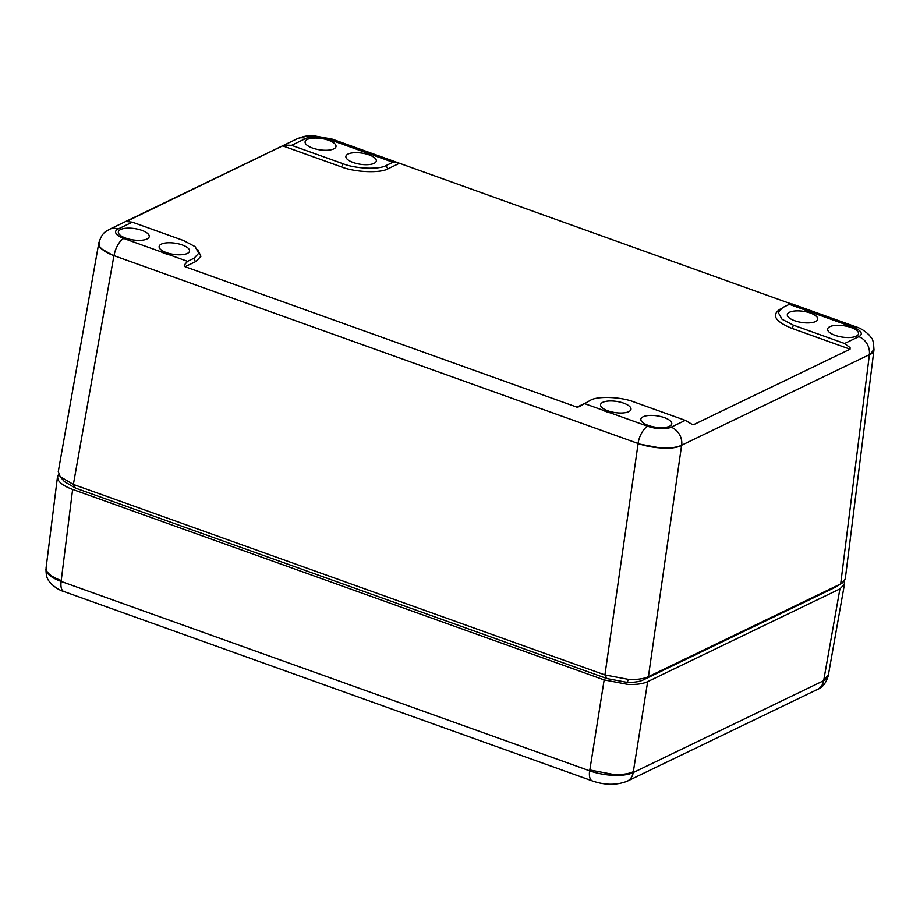 <?xml version="1.0" encoding="UTF-8"?>
<svg xmlns="http://www.w3.org/2000/svg" width="920" height="920" viewBox="0 0 920 920"><rect width="100%" height="100%" fill="white"/><g stroke="black" fill="none" stroke-linecap="round" stroke-linejoin="round"><path stroke-width="1.38" d="M98.854 242.96A32.085 11.764 8.6 0 0 98.82 243.11A32.085 11.764 8.6 0 0 101.027 248.538L99.613 246.709L98.946 242.454M58.293 471.523L60.133 476.652L73.382 484.426L113.884 255.933L101.016 248.526M141.852 230.368A15.628 5.727 8.6 0 0 118.346 231.955A15.628 5.727 8.6 0 0 125.741 238.13A15.628 5.727 8.6 0 0 149.247 236.624A15.628 5.727 8.6 0 0 141.852 230.368M187.53 247.652A15.387 5.635 8.6 0 0 170.752 242.776A15.387 5.635 8.6 0 0 159.125 246.514A15.387 5.635 8.6 0 0 161.149 249.906A15.387 5.635 8.6 0 0 177.824 254.771A15.387 5.635 8.6 0 0 189.543 251.114A15.387 5.635 8.6 0 0 187.53 247.652M845.284 578.829L842.019 583.188L835.348 587.259L643.08 680.018C639.239 681.789 633.822 682.559 626.831 682.329L606.958 678.569L75.428 488.072L73.382 484.426L604.923 674.935L638.077 443.808L662.02 448.281C670.438 448.569 676.959 447.649 681.582 445.544L681.628 445.234A32.085 11.764 -171.4 0 1 638.123 443.497L638.077 443.808M75.428 488.072L64.411 481.608L60.122 476.652M643.08 680.018L648.416 676.671C643.793 678.81 637.261 679.742 628.855 679.454L604.923 674.935L606.958 678.569M113.884 255.933L113.942 255.633A32.085 11.764 -171.4 0 1 98.877 242.811L98.82 243.11M842.019 583.188L840.684 583.924L869.365 354.947L870.17 354.534A32.085 11.764 8.6 0 0 873.908 349.979A32.085 11.764 8.6 0 0 873.931 349.818M161.023 251.827A18.642 6.831 8.6 0 0 164.726 253.414A18.642 6.831 8.6 0 0 169.061 254.702L123.774 238.475A17.169 6.29 8.6 0 1 118.105 228.999L132.284 222.157L183.563 240.534L195.109 246.64L198.697 253.264L194.12 258.175L187.565 261.337L184.218 265.109L185.058 266.708L576.943 407.157L579.289 406.709L590.502 400.246C597.448 395.876 621.38 396.83 634.018 401.982L685.296 420.359L692.668 424.683M126.293 221.501L132.284 222.157M870.17 354.534L874 349.255M681.582 445.544L648.416 676.671L840.684 583.924L835.348 587.259M664.366 417.634A15.628 5.727 8.6 0 0 640.86 419.221A15.628 5.727 8.6 0 0 648.255 425.408A15.628 5.727 8.6 0 0 671.761 423.901A15.628 5.727 8.6 0 0 664.366 417.634M602.577 408.112A15.387 5.635 8.6 0 0 619.252 412.988A15.387 5.635 8.6 0 0 630.982 409.331A15.387 5.635 8.6 0 0 628.969 405.869A15.387 5.635 8.6 0 0 612.191 400.993A15.387 5.635 8.6 0 0 600.564 404.731A15.387 5.635 8.6 0 0 602.577 408.112M606.165 411.631A18.642 6.831 8.6 0 0 610.5 412.919L606.165 411.642A18.642 6.831 8.6 0 1 602.462 410.032L606.165 411.642M126.419 221.49L282.647 145.843L284.786 145.038L291.582 145.314L305.762 138.471A14.915 12.236 64.2 0 0 297.206 138.759L109.549 229.287A14.915 12.236 64.2 0 1 118.105 228.999M328.624 140.265A15.628 5.727 8.6 0 0 305.106 141.852A15.628 5.727 8.6 0 0 312.512 148.039A15.628 5.727 8.6 0 0 336.007 146.521A15.628 5.727 8.6 0 0 328.624 140.265M347.909 159.804A15.387 5.635 8.6 0 0 364.584 164.68A15.387 5.635 8.6 0 0 376.303 161.023A15.387 5.635 8.6 0 0 374.302 157.561A15.387 5.635 8.6 0 0 357.523 152.674A15.387 5.635 8.6 0 0 345.897 156.423A15.387 5.635 8.6 0 0 347.909 159.804M291.582 145.314L342.872 163.691C355.499 168.843 379.431 169.797 386.377 165.427L386.768 167.394L388.251 168.682C380.73 173.42 354.809 172.385 341.124 166.808L282.647 145.843M869.365 354.947L869.411 354.648A32.085 11.764 -171.4 0 0 873.954 349.669L873.908 349.979M850.045 349.197L850.068 347.633L844.594 343.505L793.316 325.128A2.668 1.173 -70.3 0 1 792.649 327.06A2.668 1.173 -70.3 0 1 791.568 328.244L850.045 349.197L693.484 424.729L691.369 423.97M791.016 303.841L332.085 139.081A14.915 6.555 109.7 0 0 329.13 139.403A17.169 6.29 8.6 0 0 305.762 138.471M397.06 162.438L392.921 162.265L386.377 165.427M392.921 162.265L374.417 155.63A18.642 6.831 8.6 0 0 370.714 154.042A18.642 6.831 8.6 0 0 366.378 152.755L329.13 139.403M851.138 327.531A15.628 5.727 8.6 0 0 827.62 329.118A15.628 5.727 8.6 0 0 835.026 335.305A15.628 5.727 8.6 0 0 858.532 333.799A15.628 5.727 8.6 0 0 851.138 327.531M789.348 318.009A15.387 5.635 8.6 0 0 806.023 322.885A15.387 5.635 8.6 0 0 817.742 319.228A15.387 5.635 8.6 0 0 815.741 315.767A15.387 5.635 8.6 0 0 798.962 310.891A15.387 5.635 8.6 0 0 787.324 314.628A15.387 5.635 8.6 0 0 789.348 318.009M792.131 304.025L789.314 304.336L782.77 307.498L778.182 312.397L782.057 319.263L793.316 325.128M869.342 354.671A14.915 12.236 -115.8 0 0 858.774 336.674A17.169 6.29 8.6 0 0 853.105 327.198L815.856 313.846A18.642 6.831 8.6 0 0 812.153 312.259A18.642 6.831 8.6 0 0 807.817 310.971L789.314 304.336M647.668 681.651C643.034 683.801 636.513 684.721 628.095 684.445L604.164 679.914L589.927 769.373L589.835 769.971L613.766 774.525C622.173 774.812 628.705 773.869 633.328 771.707L647.668 681.651L839.925 588.904L823.814 679.811L828.368 675.05L844.491 584.108L839.925 588.904M844.146 581.394L844.491 584.108M61.111 581.405L72.634 489.417C65.285 486.726 60.524 483.667 58.351 480.24L57.488 476.801L58.627 474.306M72.634 489.417L604.164 679.914M589.835 769.971L589.697 770.845M61.214 580.509C53.866 577.852 49.105 574.804 46.931 571.377L46.08 567.928L57.488 476.801M633.19 772.581L633.328 771.707M823.814 679.811L823.664 680.696M626.831 682.329L628.855 679.454M113.942 255.633L638.123 443.497M194.12 258.175A2.668 2.185 -115.8 0 0 195.994 261.43L185.058 266.708M169.061 254.702L187.565 261.337M114.045 255.668A14.915 6.555 -70.3 0 1 123.774 238.475M638.02 443.463A14.915 6.555 -70.3 0 1 647.749 426.27L610.5 412.919M602.462 410.032L583.958 403.409M195.994 261.43L200.916 256.323L197.731 249.515M342.872 163.691L342.205 165.611A2.668 1.173 -70.3 0 1 341.124 166.808M576.943 407.157L581.911 404.765M681.628 445.234L869.411 354.648M647.749 426.27A17.169 6.29 8.6 0 0 671.117 427.202L685.296 420.359M681.685 445.199A14.915 12.236 -115.8 0 0 671.117 427.202M791.568 328.244C775.043 321.367 771.236 314.997 780.148 309.143A2.668 2.185 64.2 0 1 780.148 309.143L780.217 309.097M399.188 163.403L388.251 168.682M873.954 349.669C873.574 342.435 872.7 338.537 871.355 337.95L869.043 334.891C864.673 330.774 860.349 328.095 856.06 326.876A14.915 6.555 109.7 0 0 853.105 327.198M858.774 336.674L844.594 343.505M589.628 770.822L61.168 581.428A14.915 6.555 109.7 0 0 63.859 591.514L592.319 780.919A14.915 6.555 109.7 0 1 589.628 770.822A32.039 11.742 8.6 0 0 633.236 772.57A14.915 12.236 64.2 0 1 627.141 781.241L817.523 689.39A14.915 12.236 64.2 0 0 823.619 680.719L633.236 772.57M63.859 591.514C59.662 590.352 55.326 587.661 50.853 583.452C49.047 580.623 45.989 579.795 46 568.744A32.039 11.742 8.6 0 0 61.168 581.428M823.619 680.719A32.039 11.742 8.6 0 0 828.195 675.878L828.253 675.533M58.282 471.592L98.785 243.064M109.549 229.287C106.501 231.391 102.442 231.483 98.877 242.811M845.273 578.91L873.966 349.899M332.085 139.081L313.709 135.757C308.027 136.16 307.13 134.964 297.206 138.759M791.994 303.91L856.06 326.876M627.141 781.241C616.469 785.358 604.865 785.255 592.319 780.919M828.195 675.878C826.079 683.043 822.526 687.55 817.523 689.39"/></g></svg>
